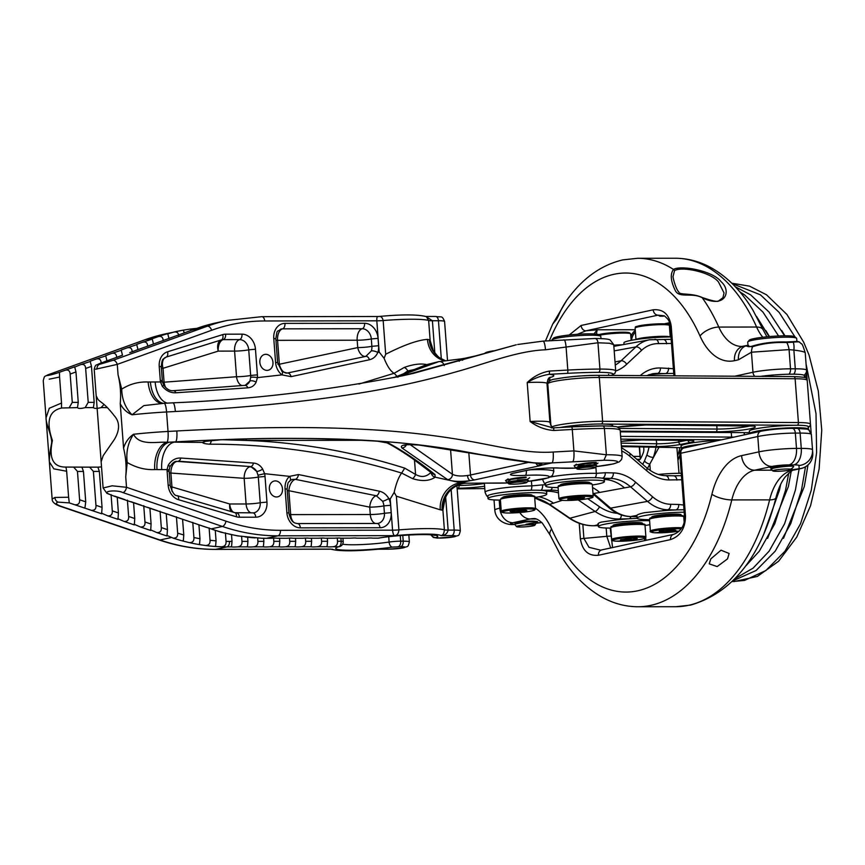 <?xml version="1.0" encoding="UTF-8"?>
<svg xmlns="http://www.w3.org/2000/svg" width="865" height="865" viewBox="0 0 865 865"><rect width="100%" height="100%" fill="white"/><g stroke="black" fill="none" stroke-linecap="round" stroke-linejoin="round"><path stroke-width="1.3" d="M658.979 447.292L649.831 464.029A49.078 28.707 89.9 0 1 647.42 468.387M679.014 473.296L676.906 447.627M639.527 446.924L640.241 456.45A5.893 3.449 -90.1 0 0 640.619 458.472M643.679 447L643.82 448.794A5.893 3.449 89.9 0 1 643.322 452.676A37.79 22.101 89.9 0 1 640.695 458.472A5.893 3.449 89.9 0 1 640.684 458.504A5.893 3.449 89.9 0 1 638.63 460.267L638.089 460.385M642.652 464.31A44.266 25.896 -90.1 0 0 644.479 460.948L646.89 454.925A4.909 2.022 18.9 0 0 653.345 457.401A49.078 28.707 89.9 0 0 655.984 447.237M637.332 459.737L639.354 459.293A4.909 2.876 -90.1 0 0 640.933 458.039M640.533 458.569A4.909 2.876 89.9 0 1 640.014 456.331L639.311 446.924M677.814 457.347A4.909 2.022 18.9 0 0 679.393 456.482L678.03 460.191M674.527 270.659L673.078 276.357C672.419 275.686 675.565 289.018 678.852 292.024C679.176 295.343 691.405 292.619 702.293 297.538L702.293 297.538C712.976 301.215 718.555 302.231 719.02 300.588L722.924 297.755L724.037 292.954L718.458 281.947C710.576 271.891 681.415 266.15 674.527 270.659A1.471 1.341 -119.7 0 0 673.478 269.437C681.112 264.82 713.355 271.005 721.096 281.698C732.017 291.148 725.075 309.065 702.218 297.733C691.74 292.067 678.701 298.858 675.068 290.056C670.645 280.833 670.115 273.956 673.478 269.437A174.233 101.919 89.9 0 0 637.537 258.289L622.735 259.9C600.937 265.101 582.307 278.519 566.845 300.155L552.692 324.083L545.458 340.961M791.767 466.213A10.304 1.049 175.7 0 0 791.983 465.965A10.304 1.049 175.7 0 0 784.815 465.511A10.304 1.049 175.7 0 0 773.342 466.754A10.304 1.049 175.7 0 0 771.429 467.511A10.304 1.049 175.7 0 0 774.262 468.019M727.541 558.866L717.182 566.575L709.213 563.861L710.814 558.887L721.032 550.194L729.109 553.481L727.541 558.866M535.013 521.336A10.304 1.049 175.7 0 0 526.72 521.292A10.304 1.049 175.7 0 0 517.075 522.438A10.304 1.049 175.7 0 0 515.151 523.206A10.304 1.049 175.7 0 0 515.659 523.487M767.579 538.365L788.383 486.53L791.226 471.306M769.472 336.561L765.774 330.517M783.506 538.344L804.309 486.519L808.007 464.97M784.966 335.804L781.69 330.495M732.19 581.572L744.549 580.415L765.914 570.5L785.02 551.178L800.514 523.758L811.294 490.12L816.603 452.546L816.009 413.6L806.072 364.057M797.227 341.502L796.838 340.669M794.946 336.853L779.138 312.395L760.432 294.824L732.19 283.612M735.25 578.48L753.101 568.143L769.093 551.2L784.587 523.779L795.378 490.141L799.119 468.938M778.565 335.966L762.93 312.06L744.505 294.846L739.835 291.84M763.73 534.213L779.452 490.163L780.684 484.346M733.931 581.604L757.394 576.425L778.576 561.277L796.762 537.079L810.559 505.733L819.112 469.089L821.75 430.143L818.312 391.067L809.045 355.05L803.628 342.108L786.901 314.438L766.541 294.814L749.555 286.153L731.779 283.201M733.001 580.783L756.096 570.511L775.202 551.189L790.697 523.779L801.487 490.131L805.488 466.819M784.587 335.804L768.985 311.984L750.615 294.835L735.293 286.758M745.295 566.478L759.275 551.21L774.77 523.79L785.561 490.152L788.729 473.166M769.061 336.604L756.475 316.331M799.682 342.454C799.779 341.74 797.638 341.653 793.281 342.205L786.804 342.54C774.121 342.097 762.692 343.492 752.507 346.735A1.471 1.038 68.7 0 1 753.058 345.903L753.058 345.903C762.703 342.962 773.764 341.643 786.242 341.967L792.308 341.718C796.665 341.307 799.087 341.459 799.574 342.172L801.379 343.87C801.866 343.102 803.142 346.087 805.229 352.823L806.537 370.188L805.229 352.823C804.926 351.882 801.141 350.974 793.875 350.098L789.075 349.611L751.447 352.206L738.418 359.829A14.727 11.851 -102.3 0 1 747.025 345.47L741.694 346.454A49.078 28.707 -90.1 0 1 718.804 327.078L756.615 327.035A174.233 101.919 -90.1 0 0 675.349 258.246C687.437 258.289 699.039 261.273 710.154 267.209C726.957 276.4 741.229 290.759 752.982 310.275L763.222 329.954A14.727 7.223 156 0 0 756.615 327.035A49.078 28.707 89.9 0 0 762.779 337.253M811.186 433.408L810.505 424.282M807.196 380.265L806.829 375.367L806.364 378.567M808.407 429.159L809.521 430.694M593.985 333.912L597.228 329.781L596.363 334.095M670.299 326.656A5.395 0.551 -4.3 0 1 670.224 326.581C669.056 320.645 669.618 320.407 664.298 315.833L657.995 315.152L585.919 330.819L577.442 334.279M662.979 316.093L661.725 316.049M610.225 528.082L612.582 547.621M582.848 524.417L583.897 538.419L589.011 547.329L600.591 550.151L673.727 534.332A5.395 4.347 -102.3 0 0 670.494 539.609L598.407 555.276A5.395 4.347 -102.3 0 1 601.64 549.989M610.733 548.021L606.808 536.322L606.181 528.007M663.423 316.168L659.876 316.168L657.995 315.152A5.395 4.347 -102.3 0 1 653.216 309.8C663.271 308.913 669.272 314.373 671.229 326.181L674.96 375.832M635.245 329.738L597.228 329.781L585.919 330.819A5.395 4.347 -102.3 0 1 581.129 325.467L653.216 309.8M804.526 377.464L806.785 374.264L806.537 370.209L806.829 375.367M789.269 470.171L799.173 468.711A14.727 14.651 -4.1 0 0 812.754 453.033L812.754 453.033A14.727 14.651 -4.1 0 0 812.754 453L812.527 449.876A14.727 14.651 175.9 0 1 798.936 465.511A12.272 1.243 175.7 0 0 793.821 464.883L789.053 464.883A12.272 1.243 175.7 0 0 771.98 466.451L754.626 470.214L771.98 470.192M786.242 341.967A1.471 0.757 92.3 0 1 786.804 342.54A14.727 8.715 -96.5 0 1 789.075 349.611L790.513 368.814L795.281 368.814L793.875 350.098A14.727 8.034 -74.1 0 0 793.281 342.205A1.471 1.125 83 0 0 792.308 341.718M734.72 376.21L752.961 372.253L751.447 352.206A14.727 11.915 -83.9 0 1 752.507 346.735L745.673 345.989L747.025 345.47A1.471 1.416 74.7 0 1 747.987 345.6M624.043 344.465L623.924 342.886A29.442 2.995 -4.3 0 1 626.941 341.307A29.442 2.995 -4.3 0 1 671.002 336.961M673.749 373.453A29.691 3.017 175.7 0 0 665.477 373.615A29.691 3.017 175.7 0 0 651.367 374.545A29.691 3.017 175.7 0 0 648.653 374.805M663.585 339.512A29.691 3.017 -4.3 0 1 664.093 339.491A29.691 3.017 -4.3 0 1 671.186 339.361M640.251 375.605A53.987 38.849 -100.4 0 1 660.384 367.96L673.392 368.717M671.489 343.427L658.557 343.621A44.169 31.789 79.6 0 0 641.495 350.411L626.66 364.306A53.987 38.849 -100.4 0 1 615.718 371.042M668.472 368.133A4.909 3.374 91.2 0 1 665.477 373.615L657.4 373.442L651.367 374.545A49.078 35.324 79.6 0 0 649.312 374.588M662.914 339.534A4.909 3.374 91.2 0 1 663.39 339.502L663.39 339.502A4.909 3.374 91.2 0 1 666.634 343.794M613.847 346.141A29.442 2.995 -4.3 0 1 615.588 346.011M675.922 530.342L673.1 529.737L664.763 530.191L659.249 531.261L662.082 531.867L675.922 530.342M670.299 529.888L670.407 531.402M661.995 530.732L662.082 531.867M683.999 509.777A29.691 3.017 175.7 0 0 675.727 509.95A29.691 3.017 175.7 0 0 661.617 510.88L644.685 512.664C640.132 513.605 637.505 514.524 636.813 515.421A29.691 3.017 175.7 0 0 636.672 515.745A29.691 3.017 175.7 0 0 636.954 516.113M604.246 479.578A29.691 3.017 175.7 0 0 604.332 479.491A29.691 3.017 175.7 0 0 604.462 479.167A29.691 3.017 175.7 0 0 602.278 478.215A29.691 3.017 175.7 0 0 595.131 477.685A29.691 3.017 175.7 0 0 553.276 480.929A29.691 3.017 175.7 0 0 545.253 483.621A29.691 3.017 175.7 0 0 545.523 483.989M595.855 466.873L596.342 473.339L605.262 472.733A4.909 3.374 91.2 0 1 602.278 478.215L610.366 478.388L604.332 479.491A49.078 35.324 -100.4 0 1 624.487 487.892L593.649 493.547L610.625 508.123L647.496 501.376L630.52 486.79L624.487 487.892M661.617 510.88L667.65 509.766L675.727 509.95A4.909 3.374 -88.8 0 0 678.722 504.457L683.642 505.041M681.739 479.751L668.807 479.945A53.987 38.849 -100.4 0 1 646.631 470.701L629.666 456.125A44.169 31.789 79.6 0 0 621.73 450.979M673.835 475.837A29.691 3.017 -4.3 0 1 674.343 475.815A29.691 3.017 -4.3 0 1 681.436 475.696M592.547 487.546A49.078 35.324 -100.4 0 1 599.683 492.434M673.165 475.858A4.909 3.374 91.2 0 1 673.64 475.826L673.64 475.826A4.909 3.374 91.2 0 1 676.884 480.118M684.183 512.242A29.442 2.995 175.7 0 0 640.122 516.589A29.442 2.995 175.7 0 0 637.105 518.157A29.442 2.995 175.7 0 0 649.518 519.66M681.188 515.356L681.155 514.848A14.727 1.492 175.7 0 0 669.737 514.243A14.727 1.492 175.7 0 0 653.291 516.264A14.727 1.492 175.7 0 0 651.788 517.054L651.821 517.562M683.783 517.086A29.442 2.995 175.7 0 0 684.529 516.978M584.599 497.753L571.462 498.067L567.678 499.116L580.815 498.813L584.599 497.753M580.707 497.44L580.815 498.813M572.241 498.002L572.349 499.494M592.352 484.973A29.442 2.995 175.7 0 0 604.408 481.621A29.442 2.995 175.7 0 0 560.412 482.313A29.442 2.995 175.7 0 0 545.674 486.043A29.442 2.995 175.7 0 0 558.098 487.546M589.746 482.994L589.725 482.724A14.727 1.492 175.7 0 0 567.732 483.07A14.727 1.492 175.7 0 0 560.358 484.941L560.379 485.2M658.362 474.431A29.442 2.995 -4.3 0 1 681.252 473.285M637.181 518.351A29.691 3.017 175.7 0 0 629.266 518.784A29.691 3.017 175.7 0 0 615.35 520.081L601.37 522.071C598.288 523.011 597.283 523.866 598.375 524.612M546.583 492.109A29.691 3.017 175.7 0 0 546.799 491.709A29.691 3.017 175.7 0 0 546.366 491.244A29.691 3.017 175.7 0 0 540.701 490.336A29.691 3.017 175.7 0 0 531.056 490.228A29.691 3.017 175.7 0 0 491.028 494.456A29.691 3.017 175.7 0 0 487.579 496.153A29.691 3.017 175.7 0 0 487.849 496.521M531.424 481.037L531.78 485.881L542.625 484.854A4.909 2.325 88.8 0 1 540.701 490.336L550.497 490.141L546.366 491.244A49.078 42.958 -105 0 1 558.498 492.909M562.282 500.338L549.589 504.382L569.938 518.221L595.152 511.485L578.177 499.927M539.014 496.78A49.078 42.958 -105 0 1 553.719 503.279M615.35 520.081L619.47 518.978L629.266 518.784A4.909 2.325 -91.2 0 0 630.899 516.578M534.678 497.505A29.442 2.995 175.7 0 0 546.193 494.791A29.442 2.995 175.7 0 0 546.734 494.153A29.442 2.995 175.7 0 0 520.081 493.169A29.442 2.995 175.7 0 0 488.552 497.937A29.442 2.995 175.7 0 0 488.011 498.575A29.442 2.995 175.7 0 0 500.424 500.078M531.899 495.504A14.727 1.492 175.7 0 0 532.051 495.256A14.727 1.492 175.7 0 0 518.73 494.769A14.727 1.492 175.7 0 0 502.954 497.148A14.727 1.492 175.7 0 0 502.684 497.472L502.706 497.732M513.129 512.037L526.839 510.48L523.812 509.896L515.432 510.382L510.101 511.453L513.129 512.037L513.042 510.869M521.39 510.036L521.498 511.55M632.445 538.16L620.41 539.922L633.721 539.565L637.31 538.517L632.445 538.16M633.613 538.246L633.721 539.565M625.157 538.765L625.276 540.268M649.604 520.73A29.442 2.995 175.7 0 0 606.96 523.79A29.442 2.995 175.7 0 0 598.375 526.569A29.442 2.995 175.7 0 0 610.798 528.082M645.052 525.498A29.442 2.995 175.7 0 0 648.523 524.936A29.442 2.995 175.7 0 0 649.896 524.687M642.468 523.768L642.425 523.26A14.727 1.492 175.7 0 0 633.31 522.568A14.727 1.492 175.7 0 0 617.351 524.082A14.727 1.492 175.7 0 0 613.058 525.466L613.101 525.974M760.357 376.383A29.442 2.995 -4.3 0 1 781.657 374.469A29.442 2.995 -4.3 0 1 804.385 375.68L804.526 377.54M808.115 429.71A29.442 2.995 175.7 0 0 808.418 429.235A29.442 2.995 175.7 0 0 785.679 428.024A29.442 2.995 175.7 0 0 749.685 433.646A29.442 2.995 175.7 0 0 749.696 433.7M120.073 356.11L99.54 363.57C97.075 364.598 97.075 364.868 99.529 364.36L112.98 360.327A4.909 2.898 70.1 0 1 117.272 364.381L95.583 369.225M269.361 488.952A8.099 6.52 77.7 0 0 277.643 496.856A8.099 6.52 77.7 0 0 282.498 488.93A8.099 6.52 77.7 0 0 274.205 481.026A8.099 6.52 77.7 0 0 269.361 488.952M259.846 362.359A8.099 6.52 77.7 0 0 268.128 370.263A8.099 6.52 77.7 0 0 272.972 362.338A8.099 6.52 77.7 0 0 264.69 354.434A8.099 6.52 77.7 0 0 259.846 362.359M246.201 439.02A10.304 6.033 -90.1 0 0 246.255 440.436C299.398 442.339 352.228 451.573 404.733 468.138L415.578 474.453C420.941 477.437 425.721 477.058 429.937 473.317L431.148 472.604M578.371 465.543A10.304 1.049 175.7 0 0 584.459 465.413M587.27 465.197A10.304 1.049 175.7 0 0 590.622 464.84M261.425 538.225L237.529 535.878L221.029 532.224L114.969 496.488L106.903 493.342L103.119 487.99L112.126 485.806L126.517 487.298A4.909 2.627 108.8 0 1 122.927 492.596C116.353 489.439 100.967 491.255 109.368 494.185M372.62 538.149L378.243 538.138A4.909 2.876 89.9 0 1 377.886 538.181L372.62 538.149A6.131 0.627 175.7 0 0 366.641 538.16L356.694 538.171A6.131 0.627 175.7 0 0 350.725 538.171L340.778 538.192A6.131 0.627 175.7 0 0 334.798 538.192L324.851 538.214A6.131 0.627 175.7 0 0 318.882 538.214L308.924 538.225A6.131 0.627 175.7 0 0 302.955 538.235L293.008 538.246A6.131 0.627 175.7 0 0 287.029 538.257L277.081 538.268A6.131 0.627 175.7 0 0 271.113 538.279L266.182 538.322A4.909 2.876 89.9 0 1 265.815 538.279M213.168 323.532L216.261 322.829A245.401 197.458 77.7 0 0 213.168 323.532L207.308 325.045A245.401 197.458 77.7 0 0 197.588 328.105L207.308 325.045M191.176 330.387L182.083 333.695L191.176 330.387M175.681 335.998L166.577 339.296L175.681 335.998M160.176 341.599L151.072 344.908L160.176 341.599M144.671 347.2L135.567 350.509L144.671 347.2M164.026 403.328A9.818 1.946 86.9 0 1 164.155 403.306L143.893 405.588L132.031 414.8C126.744 412.529 122.808 408.788 120.224 403.587C121.132 394.17 120.408 384.579 118.062 374.805L121.727 389.142C129.826 383.995 138.616 381.616 148.12 382.006L160.468 381.952A15.202 12.24 -102.3 0 1 160.285 380.351L159.236 366.468A15.202 12.24 -102.3 0 1 167.507 351.806L222.716 334.614A15.202 12.24 -102.3 0 1 225.646 334.171L241.995 334.15A15.202 12.24 -102.3 0 1 255.467 349.222L257.392 374.859A15.202 12.24 -102.3 0 1 257.392 377.627L281.936 374.88A15.202 12.24 -102.3 0 1 275.578 362.403L273.772 338.485A15.202 12.24 -102.3 0 1 284.974 323.38L364.587 323.283A15.202 12.24 -102.3 0 1 378.059 338.345L378.611 345.719A15.202 12.24 -102.3 0 1 377.81 352.488L379.162 352.033L376.816 320.818C376.729 317.477 377.216 316.06 378.275 316.568L378.805 316.493C401.803 314.363 417.654 314.406 426.358 316.622L428.64 320.472A44.169 4.487 175.7 0 0 383.163 320.537L385.693 354.228C404.031 344.94 417.946 339.999 427.451 339.404A44.169 4.487 -4.3 0 1 429.3 339.74L430.121 340.129L428.64 320.472A9.818 0.995 175.7 0 0 432.403 320.753L434.814 352.758M444.221 365.56A4.909 4.585 -100.5 0 0 438.836 361.635L426.726 364.598L393.78 377.637M396.257 377.129L438.739 361.657L461.261 358.899M437.766 361.851L438.739 361.657A4.909 4.585 -100.5 0 1 438.836 361.635L460.959 358.91A4.909 2.519 -97.8 0 0 459.207 361.256M517.713 344.486L543.09 341.102L595.152 338.485C607.998 338.593 609.436 339.631 610.139 339.945L613.728 344.659L609.479 343.254L597.953 342.778L545.501 349.784C516.848 350.909 485.654 363.765 456.039 371.853C425.894 380.438 395.067 387.293 363.56 392.44C335.22 397.165 303.918 401.198 269.664 404.506C240.535 407.329 209.114 409.664 175.379 411.502L166.567 411.978A9.818 1.946 86.9 0 0 164.155 403.306L172.968 402.82C250.699 399.619 327.565 390.537 403.587 375.572L516.275 344.789L413.567 373.323L401.944 375.918L413.567 373.334A4.909 1.038 -103 0 0 413.557 373.334L516.07 344.832M445.691 497.462L448.146 530.104C447.313 533.651 444.924 535.478 440.999 535.597C442.956 535.294 444.091 533.37 444.383 529.834L442.912 510.177L442.112 510.145A44.169 4.487 175.7 0 0 440.263 509.809L396.375 496.186L398.906 529.888C398.624 533.424 397.23 535.349 394.743 535.662C393.716 535.543 392.991 533.716 392.559 530.18L390.212 498.964L388.785 498.51A15.202 12.24 -102.3 0 1 390.612 505.279L391.164 512.653A15.202 12.24 -102.3 0 1 379.962 527.747L300.35 527.855A15.202 12.24 -102.3 0 1 286.888 512.783L285.082 488.866A15.202 12.24 -102.3 0 1 289.559 476.366L264.614 473.685A15.202 12.24 -102.3 0 1 265.025 476.464L266.961 502.1A15.202 12.24 -102.3 0 1 255.759 517.194L239.41 517.216A15.202 12.24 -102.3 0 1 236.404 516.783L178.623 499.732A15.202 12.24 -102.3 0 1 168.156 485.103L167.118 471.209A15.202 12.24 -102.3 0 1 167.064 469.608L154.705 469.598C145.266 470.009 136.108 467.651 127.242 462.526L125.728 476.875C126.636 467.37 125.912 457.78 123.565 448.092C125.339 442.275 128.647 437.668 133.502 434.273C139.654 446.145 156.5 441.539 166.956 442.275L169.41 442.177A24.544 14.359 -90.1 0 0 157.008 469.619M431.159 472.658A4.909 4.509 -117.1 0 0 435.192 477.188C429.494 481.059 421.969 481.546 412.616 478.648L401.652 473.068C337.923 453.66 273.881 444.037 209.503 444.188C205.167 443.864 202.81 443.269 202.442 442.404C204.399 441.172 210.4 440.296 220.467 439.777C272.864 437.506 325.272 437.96 377.713 441.139C383.087 441.539 386.85 442.275 389.023 443.334C404.204 451.671 419.514 462.072 434.944 474.517L435.192 477.188L460.591 482.757L470.419 480.626C460.494 481.913 452.892 481.589 447.605 479.632L401.911 447.929C399.587 444.999 405.274 443.994 418.952 444.934L529.477 462.516C538.787 463.283 542.993 464.127 542.074 465.046L552.043 462.883C543.004 463.175 539.663 463.305 528.396 462.364L504.836 459.034L458.082 450.416C428.099 445.389 396.83 441.993 364.252 440.253C336.69 438.685 305.248 438.112 269.902 438.523C241.313 438.879 209.914 439.982 175.703 441.831L169.41 442.177L175.703 441.831C176.784 440.545 177.163 436.922 176.838 430.975C210.573 429.137 242.092 428.034 271.405 427.678C305.875 427.245 337.523 427.84 366.349 429.462C398.354 431.138 429.959 434.598 461.153 439.842C491.731 444.653 524.601 454.017 553.189 452.027C553.524 458.007 553.135 461.618 552.043 462.883L603.954 460.245A31.897 3.244 175.7 0 1 617.318 462.375A31.897 3.244 175.7 0 1 596.104 466.581M594.168 464.256A10.304 1.049 175.7 0 0 596.093 463.499A10.304 1.049 175.7 0 0 592.849 462.98M553.189 452.027L573.895 450.892L606.376 454.763L604.397 428.467A2.941 1.687 -90.2 0 0 602.71 425.894C621.146 426.402 615.988 426.996 619.016 428.045L620.173 430.348A36.806 3.741 175.7 0 0 604.397 428.467A85.008 8.639 175.7 0 0 572.284 429.473L553.881 430.478C545.21 429.862 537.295 426.867 530.137 421.504L553.103 427.894A2.941 0.584 -93.1 0 1 553.168 427.872L551.2 427.861M611.036 375.421A33.865 3.438 175.7 0 0 598.483 372.361A82.056 8.336 175.7 0 0 567.472 373.334L549.08 374.329C541.512 375.561 534.224 378.308 527.207 382.557C533.5 376.459 540.906 372.631 549.416 371.074L567.818 370.069A85.008 8.639 -4.3 0 1 599.932 369.074A36.806 3.741 -4.3 0 1 615.707 370.955L613.728 344.659M120.224 403.587L123.565 448.092M112.98 360.327L207.308 326.213L191.771 330.192M182.083 333.695L176.265 335.793M166.577 339.296L160.76 341.405M151.072 344.908L145.266 347.006M135.567 350.509L129.761 352.606M196.517 328.559L197.588 328.105M99.54 363.57L98.87 363.819C96.685 365.7 95.399 363.343 94.22 369.604L103.119 488.011M418.282 368.674L407.793 370.934L400.592 375.702M410.129 444.61L452.427 474.301C455.898 476.02 460.915 476.431 467.5 475.512A10.304 1.049 175.7 0 0 470.495 475.004L528.104 462.494M275.827 338.734L277.622 362.651L282.098 371.636L287.234 373.075A10.304 10.304 0 0 0 287.234 373.075L365.852 356.369L371.334 350.909A10.304 8.293 77.7 0 0 371.874 346.324L371.323 338.95A10.304 8.293 77.7 0 0 362.197 328.743L282.585 328.851A10.304 8.293 77.7 0 0 280.811 329.089C276.465 333.068 277.6 327.857 275.827 338.734L273.772 338.485M245.184 385.368L249.909 381.022L250.655 377.335A10.304 8.293 77.7 0 0 250.655 375.464L248.731 349.828A10.304 8.293 77.7 0 0 239.605 339.61L223.256 339.631A10.304 8.293 77.7 0 0 221.483 339.869A10.304 8.293 77.7 0 0 221.353 339.913M553.881 430.478A2.941 0.584 -93.1 0 0 553.168 427.872L571.56 426.867A2.941 0.584 -93.1 0 0 571.505 426.888L553.222 427.883M549.448 377.702A31.897 3.244 175.7 0 1 550.594 377.345A31.897 3.244 -4.3 0 0 549.08 374.329A2.941 0.584 -93.1 0 0 549.416 371.074M253.067 512.913A10.304 8.293 77.7 0 0 253.704 512.848A10.304 8.293 77.7 0 0 260.224 502.706L258.3 477.069A10.304 8.293 77.7 0 0 258.008 475.188L256.71 471.425L250.915 466.603L176.244 461.348M382.644 501.3L376.329 495.775L295.397 479.351L292.273 479.426L289.97 480.659A4.909 2.66 48.5 0 0 289.559 476.366L298.457 474.539L379.324 491.179C383.238 492.066 386.385 494.51 388.785 498.51A4.909 0.843 -25.9 0 1 382.644 501.3A10.304 8.293 77.7 0 1 383.876 505.884L390.612 505.279M442.112 510.145A24.544 23.193 102.9 0 1 463.467 483.276L467.154 483.221A4.909 2.876 89.9 0 1 467.1 483.221M542.896 341.167C544.074 341.102 544.939 343.978 545.501 349.784M442.912 510.177L444.848 499.873C448.319 486.249 464.656 482.227 465.575 483.254L465.575 483.254A24.544 23.874 87 0 1 466.051 483.232M443.021 508.804A24.544 23.874 87 0 1 465.575 483.254L466.343 483.221M440.263 509.809A24.544 22.187 98.2 0 1 460.591 482.757A68.713 6.985 -4.3 0 1 463.467 483.276A15.213 1.546 -4.3 0 1 467.522 483.178L498.964 483.146A31.897 3.244 175.7 0 0 507.863 482.93M390.212 498.964L394.18 492.358L396.375 496.186M394.18 492.358C396.127 483.6 398.592 477.199 401.555 473.144M121.727 389.142C121.911 399.338 125.349 407.891 132.031 414.8A67.102 6.823 175.7 0 1 166.567 411.978L168.026 431.451A67.102 6.823 -4.3 0 0 133.502 434.273C127.966 442.815 125.879 452.233 127.242 462.526M167.118 471.209L169.162 471.457L169.118 470.29A4.909 0.8 0.7 0 0 167.064 469.608L168.253 465.132C171.519 460.191 175.714 457.823 180.839 458.039L253.456 463.045C257.305 463.37 260.365 465.359 262.646 469.025L264.614 473.685L258.008 475.188M445.345 360.673L439.917 357.98A24.544 23.409 125.3 0 1 430.456 341.61L430.121 340.129M439.917 357.98C439.052 358.305 432.359 349.99 432.922 349.2L430.456 341.61M445.334 360.673A24.544 23.193 102.9 0 1 429.3 339.74M444.783 360.748A24.544 22.187 98.2 0 1 427.451 339.404M358.932 384.071L394.148 373.28L404.247 367.441C413.156 364.252 420.639 363.3 426.726 364.598A4.909 4.574 -100.1 0 0 424.704 365.83M394.051 373.248C390.623 371.29 387.315 366.317 384.103 358.326L379.162 352.033M385.693 354.228L384.103 358.326M162.328 386.32L160.468 381.952L162.469 381.789L163.777 385.228L162.328 386.32C166.307 390.915 170.838 393.078 175.93 392.786A4.909 2.995 -94.2 0 0 173.238 390.699L173.238 390.699C169.951 391.056 166.794 389.228 163.777 385.228M250.655 377.335A4.909 1.016 -175.6 0 1 257.392 377.627L256.127 382.189C254.375 385.649 251.607 387.52 247.801 387.823L175.93 392.786M371.334 350.909A4.909 1.73 -161.5 0 1 377.81 352.488C376.016 356.434 373.226 358.856 369.442 359.754L291.105 376.643L281.936 374.88A4.909 2.098 127.9 0 0 282.098 371.636M150.424 381.973A24.544 14.359 -90.1 0 0 163.485 403.339M377.713 441.139A4.909 0.897 94 0 1 377.551 441.204L386.99 442.869C397.608 448.211 411.848 457.953 414.854 460.321L432.705 473.793M389.023 443.334A4.909 4.455 117.7 0 1 386.99 442.869M204.919 441.572A4.909 4.855 -146.1 0 1 202.442 442.404L174.157 442.166A24.544 14.359 89.9 0 0 161.744 469.608M434.944 474.517A4.909 4.357 126 0 1 432.662 473.771M362.813 440.285L246.255 440.436L222.932 439.723M404.733 468.138L401.652 473.068M412.616 478.648A4.909 2.292 -58.1 0 0 415.578 474.453L414.497 460.061M538.452 463.672A4.909 4.758 62 0 0 542.074 465.046A15.213 1.546 -4.3 0 1 539.609 465.792L474.842 479.87A15.213 1.546 -4.3 0 1 470.419 480.626A4.909 2.519 -97.8 0 1 467.5 475.512M447.605 479.632A4.909 4.455 -61.7 0 0 452.427 474.301L450.557 449.443M401.911 447.929A4.909 4.433 -59.4 0 0 406.366 444.87M393.748 377.637L405.436 374.048L426.196 365.214A4.909 4.563 68 0 1 426.704 365.041M407.956 373.096L407.793 370.934A4.909 2.768 -124.6 0 0 404.247 367.441M397.9 377.281L394.148 373.28M168.253 465.132A4.909 1.092 23.9 0 1 169.875 466.851L169.875 466.851C172.167 463.326 174.308 461.488 176.298 461.326M180.839 458.039A4.909 2.941 94.4 0 1 178.287 461.186L250.915 466.603A4.909 2.833 94.1 0 0 253.456 463.045M262.646 469.025A4.909 1.719 153.6 0 1 256.71 471.425A10.304 8.293 77.7 0 0 249.866 466.83A10.304 5.958 -85.9 0 0 244.157 478.334L170.902 473.047L171.951 486.941L229.733 503.992L246.082 503.971L244.157 478.334A10.304 1.049 -4.3 0 0 258.3 477.069L265.025 476.464M256.127 382.189A4.909 2.541 -159.9 0 0 249.909 381.022A10.304 8.293 77.7 0 1 245.238 385.358M104.568 361.721L114.256 358.218M425.872 316.471L432.403 320.753L438.447 320.742L441.312 358.878M378.275 316.568C380.73 315.909 382.362 317.239 383.163 320.537A9.818 0.995 -4.3 0 1 376.816 320.818L264.679 320.969A240.492 193.511 77.7 0 0 211.611 330.279L117.272 364.381L118.062 374.805M560.423 427.472A29.691 3.017 -4.3 0 1 601.435 424.001A2.454 1.525 -89.6 0 0 602.613 421.298L798.417 422.553A2.454 1.525 90.4 0 1 797.238 425.256L794.102 425.277A29.691 3.017 175.7 0 0 755.642 428.856A29.691 3.017 175.7 0 0 749.263 431.235A29.691 3.017 175.7 0 0 749.533 431.603M601.435 424.001L604.257 424.066A29.691 3.017 175.7 0 1 612.679 425.526A29.691 3.017 175.7 0 1 612.463 425.937M797.238 425.256A29.691 3.017 -4.3 0 1 808.483 426.769A29.691 3.017 -4.3 0 1 808.267 427.169M556.184 378.924A29.691 3.017 -4.3 0 1 597.769 375.334L600.602 375.378M790.437 376.589L793.573 376.589A2.454 1.525 -89.6 0 1 793.616 376.589C811.294 377.41 804.331 378.016 807.207 380.362A31.897 3.244 175.7 0 0 795.119 378.74L798.417 422.553A31.897 3.244 -4.3 0 1 810.494 424.185L809.726 426.348L808.278 427.375M681.198 446.448A29.691 3.017 -4.3 0 1 680.917 446.081A29.691 3.017 -4.3 0 1 687.307 443.713A29.691 3.017 -4.3 0 1 719.237 440.317M52.16 499.105L54.852 497.451L68.616 497.256L66.659 471.263L53.835 468.852L49.359 461.878L46.04 417.838L49.273 408.269L61.523 403.036L59.577 377.043L49.219 379.173M99.367 471.414L93.398 471.425L89.657 467.154L97.886 467.143L99.367 471.414L102.07 507.398L101.648 513.778L69.276 502.9L58.085 502.122C55.176 503.052 55.998 504.392 60.561 506.144A4.909 2.627 108.8 0 1 59.728 506.111L59.728 506.111C54.571 504.154 52.041 501.808 52.149 499.073L49.359 461.878C49.251 457.845 49.997 451.649 51.586 443.302C52.484 436.966 45.748 423.926 46.04 417.849L43.25 380.676C44.829 374.826 43.801 377.183 50.397 373.94A4.909 2.898 70.1 0 1 50.613 373.875C41.196 377.043 51.23 375.237 59.458 372.285L59.577 377.043M311.638 541.295L311.14 546.777L301.193 546.788C304.404 546.464 305.896 544.636 305.669 541.295L311.638 541.295L311.411 538.268M310.849 546.442L311.14 546.777A6.131 0.627 -4.3 0 0 317.12 546.767C320.331 546.442 321.823 544.615 321.585 541.274L327.554 541.274L327.067 546.756L317.12 546.767M295.711 541.317L295.225 546.799L285.266 546.81C288.488 546.485 289.98 544.658 289.743 541.317L295.711 541.317L295.484 538.289M294.922 546.464L295.225 546.799A6.131 0.627 -4.3 0 0 301.193 546.788M279.795 541.328L279.298 546.821L269.35 546.831C272.562 546.507 274.054 544.68 273.816 541.339L279.795 541.328L279.568 538.311M279.006 546.485L279.298 546.821A6.131 0.627 -4.3 0 0 285.266 546.81M263.868 541.349L263.382 546.842L253.423 546.853C256.646 546.529 258.138 544.701 257.9 541.36L263.868 541.349L263.641 538.311M263.079 546.496L263.382 546.842A6.131 0.627 -4.3 0 0 269.35 546.831M247.941 541.371L247.455 546.864L237.507 546.875C240.719 546.55 242.211 544.723 241.973 541.382L247.941 541.371L247.639 537.306M247.152 546.518L247.455 546.864A6.131 0.627 -4.3 0 0 253.423 546.853M232.025 541.393L231.528 546.875L226.965 546.885A4.909 2.876 -90.1 0 0 229.452 541.393L232.025 541.393L231.528 534.743M231.236 546.539L231.528 546.875A6.131 0.627 -4.3 0 0 237.507 546.875M166.372 339.404A240.492 193.511 77.7 0 0 163.171 340.464L163.182 340.615M163.171 340.464C162.955 337.112 161.225 335.858 158.003 336.701L152.186 338.788L153.483 344.021M153.483 343.935L147.677 346.216M147.666 346.043C147.45 342.67 145.72 341.426 142.498 342.291L136.692 344.4L137.989 349.622M137.978 349.546L132.183 351.828M132.161 351.644C131.945 348.281 130.226 347.027 127.004 347.903L121.187 350.001L122.484 355.223M122.473 355.147L116.678 357.429M116.667 357.256C116.44 353.882 114.721 352.639 111.499 353.504L105.681 355.612L106.979 360.835M106.968 360.759L101.173 363.041M101.162 362.857C100.935 359.483 99.216 358.24 95.993 359.116L90.176 361.213L91.474 366.36L94.177 402.344L93.409 407.599L85.17 407.61L88.208 402.355L94.177 402.344M91.474 366.36L85.657 368.458L88.208 402.355M321.348 538.084L321.585 541.274M327.327 538.246L327.554 541.274M305.421 538.106L305.669 541.295M289.505 538.116L289.743 541.317M273.578 538.138L273.816 541.339M257.64 537.889L257.9 541.36M241.584 536.192L241.973 541.382M225.408 532.894L226.046 541.36A240.492 193.511 77.7 0 0 229.452 541.393M215.288 530.559L216.055 540.852L215.58 546.507L221.57 546.799C224.792 546.518 226.284 544.712 226.046 541.36M209.114 527.942L210.044 540.247A240.492 193.511 77.7 0 0 216.055 540.852M198.95 525.077L199.977 538.733L199.512 544.626L205.556 545.512C208.789 545.383 210.292 543.631 210.044 540.247M192.776 522.384L193.911 537.522A240.492 193.511 77.7 0 0 199.977 538.733M182.602 519.519L183.769 534.959L183.326 541.133L189.413 542.636C192.679 542.669 194.171 540.96 193.911 537.522M176.428 516.816L177.66 533.11A240.492 193.511 77.7 0 0 183.769 534.959M166.264 513.951L167.442 529.661L167.021 536.03L156.803 532.559C160.101 532.764 161.604 531.099 161.312 527.574L167.442 529.661M160.09 511.258L161.312 527.574M149.926 508.382L151.105 524.093L150.683 530.472L140.465 526.99C143.763 527.196 145.266 525.531 144.974 522.006L151.105 524.093M143.752 505.69L144.974 522.006M133.578 502.825L134.756 518.524L134.334 524.904L124.127 521.433C127.415 521.638 128.917 519.973 128.636 516.437L134.756 518.524M127.404 500.132L128.636 516.437M117.24 497.256L118.418 512.967L117.997 519.346L107.779 515.864C111.077 516.07 112.58 514.405 112.288 510.88L118.418 512.967M111.066 494.564L112.288 510.88M93.398 471.425L95.95 505.311L102.07 507.398M101.529 466.884L97.875 467.176M107.357 407.577L101.097 407.588L103.984 404.506M93.388 407.491L93.409 407.599C94.317 408.691 96.88 408.68 101.097 407.588M193.036 329.792L189.673 329.165L183.326 330.127L184.277 332.884M178.763 336.009C178.525 332.744 176.806 331.446 173.584 332.138L167.475 333.955M158.003 336.701A245.401 197.458 -102.3 0 1 167.724 333.652L168.999 338.593M127.004 347.903L136.443 344.778M111.499 353.504L120.938 350.39M95.993 359.116L105.444 355.991M85.657 368.458C85.44 365.095 83.71 363.841 80.488 364.716L89.938 361.592M80.488 364.716L74.433 367.203M75.969 371.961L70.151 374.069C69.935 370.696 68.216 369.452 64.983 370.317L74.682 366.814L75.969 371.961L78.25 402.366L77.482 407.62L61.848 407.999C48.948 410.583 45.802 421.417 52.419 440.49C48.57 458.504 53.198 467.37 66.291 467.078L89.657 467.154M215.277 546.085L215.58 546.507A245.401 197.458 -102.3 0 1 205.556 545.512M199.199 544.107L199.512 544.626A245.401 197.458 -102.3 0 1 189.413 542.636M166.696 535.327L173.151 538.116C176.438 538.3 177.941 536.624 177.66 533.11M150.348 529.758L156.803 532.559M134.01 524.201L140.465 526.99M117.672 518.632L124.127 521.433M101.324 513.075L107.779 515.864M91.441 510.307C94.739 510.501 96.242 508.847 95.95 505.311M337.274 538.062L337.512 541.263L341.145 541.252L340.918 538.225M326.775 546.421L327.067 546.756A6.131 0.627 -4.3 0 0 333.036 546.745C336.247 546.431 337.739 544.593 337.512 541.263M70.151 374.069L72.282 402.376L78.25 402.366M81.948 467.197L83.451 471.436L85.732 501.841L84.986 507.506M83.451 471.436L77.472 471.447L79.602 499.754L85.732 501.841M64.983 370.317L59.458 372.285M85.17 407.61C80.953 408.702 78.391 408.702 77.482 407.62L77.461 407.512M77.472 471.447L73.73 467.176M69.254 407.631L72.282 402.376M66.659 471.263L66.064 467.63M61.523 403.036L61.512 407.123M142.498 342.291L151.948 339.177M183.012 540.506L183.326 541.133A245.401 197.458 -102.3 0 1 173.151 538.116M75.093 504.738C78.391 504.944 79.894 503.279 79.602 499.754M68.616 497.256L69.276 502.9M221.57 546.799A245.401 197.458 -102.3 0 0 226.965 546.885L215.58 549.361A4.909 2.876 89.9 0 1 215.212 549.394L330.549 549.091C338.788 551.297 354.639 551.34 378.102 549.232L388.99 549.178A4.909 2.876 -90.1 0 0 389.347 549.134A9.818 0.995 175.7 0 0 403.004 547.891A9.818 0.995 175.7 0 0 400.733 546.658L392.418 547.102A35.584 3.622 -4.3 0 1 349.114 550.259A35.584 3.622 -4.3 0 1 338.669 546.745L333.036 546.745M747.836 341.848L749.295 340.172A22.944 2.336 -4.3 0 1 769.547 336.561A22.944 2.336 -4.3 0 1 793.821 336.344A22.944 2.336 -4.3 0 1 794.816 336.745L796.524 338.193A24.544 2.498 175.7 0 0 795.454 337.772A24.544 2.498 175.7 0 0 769.493 337.988A24.544 2.498 175.7 0 0 747.836 341.848A24.544 2.498 175.7 0 0 747.728 342.118L748.052 346.454M796.892 341.48L796.665 338.431A24.544 2.498 175.7 0 0 796.524 338.193M773.245 471.09A9.201 0.941 175.7 0 0 782.976 471.003A9.201 0.941 175.7 0 0 791.097 469.554A9.201 0.941 175.7 0 0 790.686 469.208A9.201 0.941 175.7 0 0 780.025 469.381A9.201 0.941 175.7 0 0 772.845 470.928A9.201 0.941 175.7 0 0 773.245 471.09M791.097 469.554L793.702 466.559L793.021 466.278C789.053 465.554 766.314 468.387 771.775 469.814M772.121 468.625L771.223 469.554L772.845 470.928M772.477 468.246L787.074 465.446M790.491 465.543L781.484 466.073M791.259 468.679L792.059 468.452M772.294 468.56L773.094 467.424L779.635 465.867M551.978 339.869L553.449 338.183A22.944 2.336 -4.3 0 1 571.116 334.809A22.944 2.336 -4.3 0 1 595.79 334.041A22.944 2.336 -4.3 0 1 598.969 334.755L600.667 336.204A24.544 2.498 175.7 0 0 597.272 335.436A24.544 2.498 175.7 0 0 570.878 336.258A24.544 2.498 175.7 0 0 551.978 339.869A24.544 2.498 175.7 0 0 551.87 340.129L551.902 340.561M593.952 467.089A9.201 0.941 175.7 0 0 583.151 467.5A9.201 0.941 175.7 0 0 576.987 468.949A9.201 0.941 175.7 0 0 578.252 469.23A9.201 0.941 175.7 0 0 588.157 468.927A9.201 0.941 175.7 0 0 595.239 467.576A9.201 0.941 175.7 0 0 593.952 467.089M595.239 467.576L596.796 465.792L595.066 465.5C587.735 465.63 581.626 466.484 576.76 468.062L577.56 468.754M597.975 463.078L595.574 464.689L580.977 466.235L576.62 467.651L576.987 468.949M576.371 468.3L575.809 467.943L581.745 464.256L596.277 462.84M576.447 464.181L574.814 465.413A12.272 1.243 -4.3 0 1 581.745 464.256M574.111 465.759L575.809 467.943M574.814 465.413C581.529 463.554 588.676 462.537 596.245 462.353M600.97 338.583L600.807 336.453A24.544 2.498 175.7 0 0 600.667 336.204M576.76 468.062L588.308 465.565L594.244 465.089L596.742 465.673M595.574 464.689L585.724 465.402M484.735 353.45L485.103 353.028A22.944 2.336 -4.3 0 1 493.396 350.822M524.298 481.87A9.201 0.941 175.7 0 0 513.821 482.465A9.201 0.941 175.7 0 0 508.642 483.795A9.201 0.941 175.7 0 0 511.237 484.162A9.201 0.941 175.7 0 0 520.838 483.665A9.201 0.941 175.7 0 0 526.904 482.421A9.201 0.941 175.7 0 0 524.298 481.87M526.904 482.421L528.483 480.421L525.217 480.27C516.47 480.691 510.75 481.664 508.047 483.167L508.642 483.795M508.436 483.211L507.106 482.486L510.847 479.426L526.19 477.588M507.106 482.486L505.56 480.605A12.272 1.243 -4.3 0 1 510.847 479.426M526.147 477.102C516.913 477.61 510.058 478.778 505.56 480.605L508.112 478.886M508.404 482.778L517.724 480.562L524.525 479.859L528.483 480.41M508.036 483.232L510.847 481.351L527.218 479.405L517.357 480.118M525.801 526.774A9.201 0.941 175.7 0 0 534.83 525.25A9.201 0.941 175.7 0 0 525.574 524.914A9.201 0.941 175.7 0 0 516.567 526.623A9.201 0.941 175.7 0 0 525.801 526.774M534.83 525.25L535.554 524.244L525.952 524.309L537.641 522.006A12.272 1.243 -4.3 0 0 537.695 521.876A12.272 1.243 -4.3 0 0 535.576 521.336L525.336 521.984L514.589 524.201L516.567 526.623M535.576 521.336L537.695 521.876M532.721 524.125L535.554 524.244M516.07 522.698L515.778 523.649L519.378 522.038M525.952 524.309L535.305 524.136M701.893 444.091A29.442 2.995 175.7 0 0 691.492 445.453A29.442 2.995 175.7 0 0 681.35 448.503A29.442 2.995 175.7 0 0 681.847 448.989M677.706 455.931A49.078 28.707 -90.1 0 0 679.771 447.681M644.479 460.948A4.909 2.552 -154 0 0 649.831 464.029L650.318 470.506M646.89 454.925A44.169 25.842 -90.1 0 0 648.999 447.108M639.397 459.283L636.802 459.283M633.375 456.342L640.241 456.45M638.63 460.267L639.354 459.293M675.792 606.711A174.233 101.919 -90.1 0 0 688.572 605.316A174.233 101.919 -90.1 0 0 769.612 499.873L731.801 499.916A174.233 101.919 89.9 0 1 637.981 606.754L675.792 606.711L690.594 605.1C732.46 592.795 760.919 556.984 775.97 497.678A14.727 4.628 13.7 0 1 769.612 499.873A49.078 28.707 89.9 0 1 792.448 470.171A14.727 11.851 -102.3 0 0 794.47 469.954L801.195 468.484A14.727 11.851 -102.3 0 1 799.173 468.711L798.936 465.511M738.418 359.829L734.45 360.683A63.805 37.325 89.9 0 1 700.012 336.009A159.506 93.301 -90.1 0 0 613.912 274.302A159.506 93.301 -90.1 0 0 549.437 340.724M796.579 428.402A5.395 3.157 89.9 0 1 796.979 428.359C812.581 429.916 806.656 427.515 811.37 434.457L812.527 449.8A14.727 14.651 175.9 0 1 812.527 449.832L811.37 434.457A26.999 2.746 175.7 0 0 800.114 433.084L795.346 433.084L796.503 448.427L801.271 448.416L800.114 433.084A5.395 3.157 89.9 0 0 796.979 428.359L792.21 428.37A5.395 3.157 89.9 0 1 795.346 433.084A26.999 2.746 175.7 0 0 757.794 436.522L680.787 453.249L685.502 516.059C685.361 528.331 680.355 536.181 670.494 539.609M702.218 297.733A174.233 101.919 89.9 0 1 718.804 327.078A14.727 7.223 -24 0 0 700.012 336.009M569.213 335.004L581.129 325.467M669.791 323.813L667.942 324.213M635.418 332.117A13.743 8.034 -90.1 0 0 631.418 340.302M645.625 537.825A13.743 8.034 -90.1 0 0 646.177 540.311M535.489 508.274A63.805 37.325 89.9 0 1 551.621 529.077A159.506 93.301 -90.1 0 0 711.906 494.239A63.805 37.325 89.9 0 1 741.586 455.628L758.94 451.854L757.794 436.522A5.395 4.347 77.7 0 1 761.027 431.235L684.02 447.973A5.395 4.347 77.7 0 0 680.787 453.249A5.395 0.551 175.7 0 0 679.782 453.649L684.496 516.459C685.221 523.509 681.869 531.197 673.727 534.332M598.407 555.276C588.362 556.173 582.361 550.713 580.404 538.895L579.226 523.282M499.213 500.078L499.819 508.166L501.008 507.906M754.821 376.34A5.395 4.347 77.7 0 1 752.961 372.253A26.999 2.746 -4.3 0 1 790.513 368.814A5.395 3.157 89.9 0 1 788.934 374.21M793.724 374.177A5.395 3.157 89.9 0 0 795.281 368.814A26.999 2.746 -4.3 0 1 806.537 370.188A26.999 2.746 -4.3 0 1 806.537 370.198A5.395 5.374 175.9 0 1 803.931 375.205M536.051 523.141L541.76 522.514M536.192 518.978L530.223 518.978L512.859 522.752A12.272 1.243 175.7 0 0 514.48 524.277M514.621 524.406C507.074 525.498 495.818 521.238 494.802 510.155A26.999 2.746 -4.3 0 1 499.819 508.166A14.727 11.851 77.7 0 0 512.859 522.752M771.98 466.451A14.727 11.851 77.7 0 1 758.94 451.854A26.999 2.746 -4.3 0 1 796.503 448.427A14.727 8.618 89.9 0 1 789.053 464.883M793.821 464.883A14.727 8.618 89.9 0 0 801.271 448.416A26.999 2.746 -4.3 0 1 812.527 449.8M551.621 529.077A14.727 7.223 156 0 0 550.108 535.046L542.269 523.001C538.592 519.724 535.781 518.254 533.824 518.589A49.078 28.707 -90.1 0 0 530.223 518.978A14.727 11.851 77.7 0 1 519.811 512.523M741.586 455.628A14.727 11.851 77.7 0 0 754.626 470.214A49.078 28.707 -90.1 0 0 731.801 499.916A14.727 4.628 13.7 0 1 711.906 494.239M664.396 323.824L669.499 322.721M580.404 538.895A5.395 0.551 -4.3 0 1 583.897 538.419L606.808 536.322A5.395 0.551 175.7 0 1 610.82 536.116L611.404 536.116M630.877 336.885A14.727 8.618 89.9 0 1 635.299 330.538M644.825 540.614A14.727 8.618 89.9 0 1 644.36 538.581M673.922 375.821L670.224 326.581A5.395 0.551 -4.3 0 1 671.229 326.181M685.502 516.059A5.395 0.551 175.7 0 0 684.496 516.459M791.81 428.413A5.395 3.157 89.9 0 1 792.21 428.37C780.522 428.532 770.12 429.494 761.027 431.235M734.45 360.683A14.727 11.851 -102.3 0 1 743.262 346.281M615.026 361.905L621.048 360.802L635.883 346.919L614.204 350.887M660.384 367.96A4.909 3.374 91.2 0 1 657.4 373.442A49.078 35.324 79.6 0 0 652.221 373.853L646.587 375.648M641.495 350.411A4.909 3.092 46.9 0 0 635.883 346.919A49.078 35.324 -100.4 0 1 649.658 339.772L613.858 346.335M615.264 365.052A49.078 35.324 79.6 0 0 621.048 360.802A4.909 3.092 -133.1 0 1 626.66 364.306M654.837 339.361A4.909 3.374 91.2 0 1 655.313 339.329A4.909 3.374 91.2 0 1 658.557 343.621M636.348 327.327A16.197 1.644 -4.3 0 1 647.485 324.591L665.228 323.867C668.98 324.364 670.364 324.916 669.38 325.51A17.181 1.741 175.7 0 0 647.334 325.489A17.181 1.741 175.7 0 0 635.115 328.084C636.835 326.548 630.726 327.229 647.507 324.591M636.153 339.512A17.181 1.741 -4.3 0 1 648.209 337.177A17.181 1.741 -4.3 0 1 670.061 336.961M647.539 324.591A16.197 1.644 -4.3 0 1 668.05 324.948M630.65 333.976A17.181 1.741 175.7 0 0 630.65 333.922A17.181 1.741 175.7 0 0 630.639 333.879A17.181 1.741 175.7 0 0 618.399 333.176A17.181 1.741 175.7 0 0 599.532 335.242M598.785 334.636A16.197 1.644 -4.3 0 1 616.615 332.387A16.197 1.644 -4.3 0 1 629.59 332.982M613.772 345.2A17.181 1.741 -4.3 0 1 622.465 344.757M681.177 528.893A16.197 1.644 175.7 0 0 662.947 529.564A16.197 1.644 175.7 0 0 652.113 532.429A16.197 1.644 175.7 0 0 672.224 532.04A16.197 1.644 175.7 0 0 679.382 531.045M650.729 518.676A16.197 1.644 -4.3 0 1 661.866 515.94L679.609 515.205C683.372 515.702 684.756 516.254 683.761 516.848A17.181 1.741 175.7 0 0 661.714 516.827A17.181 1.741 175.7 0 0 649.507 519.433L650.383 531.11A17.181 1.741 -4.3 0 1 662.601 528.515A17.181 1.741 -4.3 0 1 681.869 527.801M661.92 515.929A16.197 1.644 -4.3 0 1 682.442 516.286M636.813 515.421L630.78 516.524L636.997 516.654M605.262 472.733L613.35 472.906A53.987 38.849 -100.4 0 1 635.526 482.151L652.491 496.726A44.169 31.789 79.6 0 0 670.635 504.284L678.722 504.457M550.399 477.015A31.897 3.244 -4.3 0 1 596.342 473.339A4.909 3.374 91.2 0 1 595.131 477.685M609.068 507.82A4.909 2.541 130.7 0 0 610.625 508.123A49.078 35.324 79.6 0 0 630.78 516.524A4.909 3.374 91.2 0 1 630.304 516.556C622.659 516.297 615.577 513.378 609.068 507.82L593.033 494.034M670.635 504.284A4.909 3.374 -88.8 0 1 667.65 509.766A49.078 35.324 -100.4 0 1 647.496 501.376A4.909 2.541 -49.3 0 0 652.491 496.726M592.957 492.953A49.078 35.324 -100.4 0 1 593.649 493.547A4.909 2.541 -49.3 0 1 593.001 493.58M635.526 482.151A4.909 2.541 130.7 0 1 630.52 486.79A49.078 35.324 79.6 0 0 610.366 478.388A4.909 3.374 91.2 0 0 613.35 472.906M621.481 447.638L629.504 453.011A4.909 2.541 130.7 0 1 629.666 456.125M629.504 453.011L646.479 467.597A4.909 2.541 130.7 0 1 646.631 470.701M646.479 467.597C652.707 472.831 659.076 475.512 665.563 475.653A4.909 3.374 91.2 0 1 668.807 479.945M584.372 499.246A16.197 1.644 175.7 0 0 590.027 496.564A16.197 1.644 175.7 0 0 567.905 497.635A16.197 1.644 175.7 0 0 562.25 500.316A16.197 1.644 175.7 0 0 584.372 499.246M567.332 496.607A17.181 1.741 -4.3 0 1 584.491 495.31A17.181 1.741 -4.3 0 1 593.195 496.175C591.325 497.375 597.228 497.018 584.437 499.246C572.057 500.575 563.98 500.835 560.206 500.002L558.931 498.748A17.181 1.741 -4.3 0 1 567.332 496.607M566.878 484A16.197 1.644 -4.3 0 1 584.372 482.767A16.197 1.644 -4.3 0 1 590.99 483.924M558.055 487.071C559.925 485.871 554.022 486.227 566.813 484C579.193 482.67 587.27 482.411 591.044 483.243L592.32 484.497A17.181 1.741 175.7 0 0 583.605 483.632A17.181 1.741 175.7 0 0 566.445 484.93A17.181 1.741 175.7 0 0 558.055 487.071L558.931 498.748M598.234 524.655L594.255 525.715L598.31 525.639L593.985 525.758A4.909 2.325 88.8 0 0 594.255 525.715A49.078 42.958 75 0 1 569.938 518.221A4.909 1.665 124.2 0 1 569.246 518.157L548.897 504.317A4.909 1.665 -55.8 0 0 549.589 504.382A49.078 42.958 -105 0 0 534.711 497.84M542.625 484.854L545.577 484.8M587.735 498.737L599.51 506.749A44.169 38.666 75 0 0 617.426 513.356M484.389 483.2L485.07 492.261A31.897 3.244 -4.3 0 1 531.78 485.881A4.909 2.325 88.8 0 1 531.056 490.228M621.405 514.978A4.909 2.325 -91.2 0 1 619.47 518.978A49.078 42.958 -105 0 1 595.152 511.485A4.909 1.665 -55.8 0 0 599.51 506.749M558.336 490.779A49.078 42.958 75 0 0 550.497 490.141A4.909 2.325 88.8 0 0 552.248 487.417M502.662 511.81A16.197 1.644 175.7 0 0 515.162 512.837A16.197 1.644 175.7 0 0 534.278 510.134A16.197 1.644 175.7 0 0 521.779 509.107A16.197 1.644 175.7 0 0 502.662 511.81M500.392 499.602L501.268 511.28A17.181 1.741 -4.3 0 1 501.635 510.891A17.181 1.741 -4.3 0 1 520.092 508.133A17.181 1.741 -4.3 0 1 535.521 508.707L534.646 497.029A17.181 1.741 175.7 0 0 519.216 496.445A17.181 1.741 175.7 0 0 500.749 499.202A17.181 1.741 175.7 0 0 500.392 499.602L501.224 498.294C503.83 496.575 522.665 494.856 530.418 495.375C534.267 495.883 535.684 496.434 534.646 497.029M501.635 498.175A16.197 1.644 -4.3 0 1 520.579 495.483A16.197 1.644 -4.3 0 1 533.316 496.456M644.998 537.954A16.197 1.644 175.7 0 0 628.25 537.608A16.197 1.644 175.7 0 0 612.723 540.474A16.197 1.644 175.7 0 0 629.471 540.82A16.197 1.644 175.7 0 0 644.998 537.954M611.674 539.587A17.181 1.741 -4.3 0 1 611.652 539.533A17.181 1.741 -4.3 0 1 628.401 536.516A17.181 1.741 -4.3 0 1 645.906 536.906A17.181 1.741 -4.3 0 1 645.917 536.949A17.181 1.741 -4.3 0 1 645.906 537.035M611.696 526.85A16.197 1.644 -4.3 0 1 627.222 523.974A16.197 1.644 -4.3 0 1 643.971 524.32M645.03 525.325A17.181 1.741 175.7 0 0 645.041 525.271A17.181 1.741 175.7 0 0 645.03 525.217A17.181 1.741 175.7 0 0 627.514 524.839A17.181 1.741 175.7 0 0 610.777 527.845A17.181 1.741 175.7 0 0 610.787 527.899M99.529 364.36A4.909 3.947 77.7 0 0 96.999 369.041M377.529 538.138A4.909 2.876 89.9 0 0 377.886 538.181A4.909 4.909 0 0 0 378.697 538.116A4.909 3.265 80.5 0 1 378.243 538.138A35.584 3.622 -4.3 0 1 421.396 534.548A35.584 3.622 -4.3 0 1 435.971 537.641L440.317 538.062A9.818 0.995 175.7 0 0 453.974 536.808A9.818 0.995 175.7 0 0 451.703 535.586L440.999 535.597A39.26 3.99 175.7 0 0 394.743 535.662L277.935 535.813L266.55 538.289A4.909 2.876 89.9 0 1 266.182 538.322L261.381 538.257M440.317 538.062A4.909 2.876 89.9 0 1 439.961 538.095A4.909 2.876 89.9 0 1 439.593 538.062M261.154 538.203A245.401 197.458 77.7 0 0 266.55 538.289L271.113 538.279M245.13 536.916A245.401 197.458 77.7 0 0 255.164 537.9M212.725 529.51A245.401 197.458 77.7 0 0 222.911 532.537M356.694 538.171L366.641 538.16M340.778 538.192L350.725 538.171M324.851 538.214L334.798 538.192M308.924 538.225L318.882 538.214M293.008 538.246L302.955 538.235M277.081 538.268L287.029 538.257M180.039 518.394L190.257 521.865M163.701 512.826L173.919 516.308M147.364 507.268L157.571 510.739M131.015 501.7L141.233 505.182M114.677 496.142L124.884 499.613M444.588 321.499A14.727 1.492 175.7 0 0 438.447 320.742A4.909 2.876 -90.1 0 0 435.592 316.449C441.874 317.585 441.82 314.979 444.588 321.499L447.508 360.424M125.728 476.875L126.517 487.298L225.96 521.152A240.492 193.511 77.7 0 0 280.422 530.321L392.559 530.18A9.818 0.995 -4.3 0 0 398.906 529.888A44.169 4.487 -4.3 0 1 444.383 529.834A9.818 0.995 175.7 0 0 448.146 530.104L454.19 530.094A14.727 1.492 -4.3 0 1 460.331 530.851L456.915 485.525M451.141 489.547L454.19 530.094A4.909 2.876 -90.1 0 1 451.703 535.586M527.769 481.427A31.897 3.244 175.7 0 0 549.264 476.637A31.897 3.244 175.7 0 0 525.477 475.372A20.122 2.044 -4.3 0 1 514.199 473.036L526.19 470.43A20.122 2.044 -4.3 0 1 559.255 468.041A31.897 3.244 175.7 0 0 576.004 468.095M571.624 426.878A82.056 8.336 -4.3 0 1 602.505 425.915A2.941 1.687 -90.2 0 1 602.71 425.894L571.56 426.867A2.941 0.584 -93.1 0 1 572.284 429.473L573.895 450.892C574.219 456.839 573.841 460.461 572.749 461.759M547.891 379.53A31.897 3.244 175.7 0 0 547.934 379.551L549.989 380.535M563.904 339.858C564.888 339.804 565.613 342.216 566.088 347.081L567.818 370.069A2.941 0.584 -93.1 0 1 567.472 373.334M154.705 469.598A24.544 14.316 -89.1 0 1 166.956 442.275A9.818 1.946 86.9 0 0 168.026 431.451L176.838 430.975M530.137 421.504L527.207 382.557A24.544 2.498 175.7 0 1 546.994 383.519L549.924 422.466A24.544 2.498 -4.3 0 0 530.137 421.504M530.018 469.782A36.806 3.741 -4.3 0 1 553.816 471.49L553.546 467.911M603.954 460.245L606.376 454.763A36.806 3.741 -4.3 0 1 622.151 456.644L620.173 430.348M594.796 338.529C596.504 338.464 597.553 339.88 597.953 342.778L599.932 369.074A2.941 1.687 -90.2 0 1 598.483 372.361M550.594 424.975L547.523 390.537M550.854 425.461L548.259 391.012A14.727 1.492 175.7 0 0 548.021 390.775A7.363 7.212 -64.3 0 1 548.14 388.763M211.568 528.796L222.37 526.45L122.927 492.596M196.387 523.952L206.594 527.434M280.422 530.321A4.909 2.876 89.9 0 1 277.935 535.813A245.401 197.458 -102.3 0 1 222.37 526.45A4.909 2.627 108.8 0 0 225.96 521.152M228.987 534.04A245.401 197.458 77.7 0 0 239.097 536.019M211.611 330.279A4.909 2.898 70.1 0 0 207.308 326.213A245.401 197.458 -102.3 0 1 227.657 320.353L216.261 322.829M468.808 452.579L470.495 475.004A4.909 3.947 -102.3 0 0 474.842 479.87M291.105 376.643A4.909 2.941 78 0 0 287.396 373.042A10.304 6.12 -102 0 1 279.363 364.241L357.732 347.589L357.18 340.226L277.568 340.323L279.363 364.241A10.304 1.049 -4.3 0 1 277.827 364.219M221.008 340.021A10.304 6.109 72.7 0 0 218.24 351.114L163.031 368.306L164.069 382.2L236.513 376.729L234.588 351.093L218.24 351.114A10.304 6.033 89.9 0 1 223.256 339.631A4.909 2.876 -90.1 0 0 225.646 334.171M275.946 340.291A10.304 1.049 175.7 0 0 277.568 340.323A10.304 6.033 -90.1 0 1 282.585 328.851A4.909 2.876 -90.1 0 0 284.974 323.38M364.587 323.283A4.909 2.876 89.9 0 1 362.197 328.743A10.304 6.033 -90.1 0 0 357.18 340.226A10.304 1.049 -4.3 0 0 371.323 338.95L378.059 338.345M378.611 345.719L371.874 346.324A10.304 1.049 175.7 0 1 357.732 347.589A10.304 6.12 -102 0 0 365.852 356.369A4.909 2.855 -102 0 1 369.442 359.754M255.467 349.222L248.731 349.828A10.304 1.049 -4.3 0 1 234.588 351.093A10.304 6.033 89.9 0 1 239.605 339.61A4.909 2.876 -90.1 0 0 241.995 334.15M257.392 374.859L250.655 375.464A10.304 1.049 -4.3 0 1 236.513 376.729A10.304 6.077 85.7 0 0 242.07 385.595M165.777 387.628A10.304 6.077 85.7 0 1 164.069 382.2A10.304 1.049 175.7 0 1 162.544 382.168M161.398 368.274A10.304 1.049 -4.3 0 0 163.031 368.306A10.304 6.109 72.7 0 1 164.999 357.623M222.716 334.614A4.909 2.909 -107.3 0 1 221.321 339.923A4.909 2.909 -107.3 0 1 221.267 339.934L166.167 357.094M550.594 377.345A7.363 6.563 74.1 0 0 549.859 377.41M377.27 523.466A10.304 8.293 77.7 0 0 377.908 523.401A10.304 8.293 77.7 0 0 384.428 513.259A10.304 1.049 175.7 0 1 370.285 514.524L369.733 507.15L288.878 490.704L290.672 514.621L370.285 514.524A10.304 6.033 -90.1 0 0 375.594 523.466M293.44 522.038A10.304 6.033 89.9 0 1 290.672 514.621A10.304 1.049 175.7 0 1 289.137 514.599M379.324 491.179A4.909 2.692 -78.8 0 1 376.329 495.775A10.304 5.763 101.5 0 0 369.733 507.15A10.304 1.049 175.7 0 0 383.876 505.884L384.428 513.259L391.164 512.653M287.245 490.682A10.304 1.049 175.7 0 0 288.878 490.704A10.304 5.763 -78.5 0 1 295.397 479.351A4.909 2.768 101.6 0 0 298.457 474.539M169.281 473.025A10.304 1.049 -4.3 0 0 170.902 473.047A10.304 5.958 -85.9 0 1 176.622 461.542A10.304 8.293 77.7 0 0 175.508 461.553M172.005 491.212A10.304 5.601 -73.6 0 1 171.951 486.941A10.304 1.049 -4.3 0 1 170.416 486.919M233.474 512.253A10.304 6.033 -90.1 0 1 229.733 503.992A10.304 5.601 -73.6 0 0 231.29 511.615M266.961 502.1L260.224 502.706A10.304 1.049 -4.3 0 1 246.082 503.971A10.304 6.033 89.9 0 0 251.391 512.913M576.047 468.116L558.498 468.062A4.909 4.098 -85.4 0 0 559.255 468.041M558.498 468.062C548.205 467.716 537.662 468.473 526.861 470.355A4.909 3.947 -102.3 0 1 526.19 470.43M526.861 470.355L514.88 472.96A4.909 3.947 -102.3 0 1 514.199 473.036M526.374 470.463A4.909 1.265 87.3 0 1 525.477 475.372M498.24 483.146A4.909 2.876 -90.1 0 0 498.608 483.178A4.909 2.876 -90.1 0 0 498.964 483.146M467.522 483.178A4.909 2.876 89.9 0 1 467.154 483.221L507.917 482.962M172.773 402.885C173.952 402.831 174.817 405.696 175.379 411.502M148.12 382.006A24.544 14.391 -91.1 0 0 162.036 403.425M167.237 403.133A24.544 14.359 89.9 0 1 155.159 381.973M211.33 440.48A4.909 2.855 91.5 0 1 209.503 444.188M535.932 463.283A4.909 3.947 77.7 0 0 539.609 465.792M462.57 360.262A4.909 3.947 -102.3 0 1 465.013 358.229L479.459 355.082M168.156 485.103L170.2 485.351C172.243 492.466 174.568 495.894 177.163 495.645A4.909 2.671 106.4 0 1 178.623 499.732M177.163 495.645L234.945 512.696A4.909 2.671 106.4 0 1 236.404 516.783M236.286 512.956A4.909 2.876 89.9 0 1 236.556 512.934A4.909 2.876 89.9 0 1 239.41 517.216M252.634 512.934A4.909 2.876 89.9 0 1 252.904 512.913A4.909 2.876 89.9 0 1 255.759 517.194M166.058 357.126A4.909 2.909 -107.3 0 0 166.112 357.115A4.909 2.909 -107.3 0 0 167.507 351.806M221.483 339.869L166.112 357.115C162.825 359.797 162.263 357.44 161.279 366.717L159.236 366.468M247.801 387.823A4.909 2.887 -94.3 0 0 245.044 385.368A4.909 2.887 -94.3 0 0 244.806 385.412M161.279 366.717L162.328 380.611L160.285 380.351M300.35 527.855A4.909 2.876 -90.1 0 0 297.495 523.563L377.108 523.466A4.909 2.876 89.9 0 1 379.962 527.747M376.837 523.487A4.909 2.876 89.9 0 1 377.108 523.466L377.908 523.401M286.888 512.783L288.932 513.032C291.246 523.563 295.311 523.044 297.495 523.563M285.082 488.866L287.126 489.114L288.932 513.032M277.622 362.651L275.578 362.403M435.971 537.641A4.909 4.639 -111.3 0 1 431.473 534.894M437.776 538.062A4.909 2.876 89.9 0 1 437.42 538.106L454.644 536.743C458.947 534.678 458.688 537.122 460.331 530.851M261.457 316.72A4.909 2.876 89.9 0 1 261.825 316.677A4.909 2.876 89.9 0 1 264.679 320.969M597.769 375.334A2.454 1.525 90.4 0 1 597.823 375.334L793.616 376.589A2.454 1.525 -89.6 0 1 795.119 378.74L599.315 377.486A31.897 3.244 175.7 0 0 554.638 381.335A31.897 3.244 175.7 0 0 547.783 383.887C548.388 381.011 551.146 379.357 556.065 378.946C568.683 376.664 582.599 375.464 597.823 375.334A2.454 1.525 90.4 0 1 599.315 377.486L602.613 421.298A31.897 3.244 -4.3 0 0 557.925 425.158A31.897 3.244 -4.3 0 0 551.935 426.867M794.102 425.277L604.257 424.066M620.291 431.819L749.609 432.651L620.291 431.84M645.841 424.964A2.454 1.525 -89.6 0 0 646.036 424.985L617.188 427.05A24.544 2.498 -4.3 0 1 646.231 424.975L746.052 425.612A24.544 2.498 -4.3 0 1 750.074 428.824A24.544 2.498 -4.3 0 1 715.701 431.797L620.237 431.181M619.372 428.424L717.042 429.051L716.761 425.439M715.701 431.797A2.454 1.525 -89.6 0 0 717.042 429.051A22.09 2.249 175.7 0 0 750.485 425.785M753.426 426.056L646.036 424.985A2.454 1.525 -89.6 0 0 646.231 424.975M620.627 436.382L731.595 437.095A34.351 3.492 -4.3 0 1 733.909 437.128M731.595 437.636A2.454 1.525 90.4 0 0 731.595 437.095L731.249 432.554M621.005 441.388A17.668 1.795 -4.3 0 1 641.873 439.907L687.178 440.199A17.668 1.795 -4.3 0 1 690.075 442.512L680.863 444.394A17.668 1.795 -4.3 0 1 655.173 446.524L621.34 445.886M721.691 439.788L620.832 439.139M621.394 446.567L681.285 447.681L621.394 446.589M678.625 440.166L678.755 441.95L687.221 440.22M621.135 443.118L656.643 443.777L656.362 440.026M655.173 446.524A2.454 1.654 91.1 0 0 656.643 443.777A15.213 1.546 175.7 0 0 678.755 441.95A2.454 1.903 78.5 0 0 680.863 444.394M687.989 440.231A2.454 1.903 78.5 0 0 690.075 442.512M58.085 502.122A4.909 3.947 -102.3 0 1 54.852 497.451M400.257 535.586L400.679 541.176L403.22 541.176A14.727 1.492 -4.3 0 1 409.361 541.923L408.842 535.003M402.787 535.392L403.22 541.176A4.909 2.876 89.9 0 1 400.733 546.658M190.041 329.122A245.401 197.458 -102.3 0 1 196.971 328.376M342.616 544.215A30.675 3.114 175.7 0 0 389.12 542.052L388.72 536.711M60.561 506.144L160.003 539.998A245.401 197.458 77.7 0 0 215.58 549.361L332.387 549.21A39.26 3.99 175.7 0 0 378.632 549.145L389.347 549.134M59.728 506.111L159.171 539.965A4.909 2.627 108.8 0 0 160.003 539.998L170.805 537.652M155.754 337.426L144.952 339.772L50.613 373.875M144.52 339.923A4.909 2.898 70.1 0 1 144.736 339.826L165.302 333.901A245.401 197.458 77.7 0 0 144.952 339.772A4.909 2.898 70.1 0 0 144.736 339.826L50.397 373.94M173.584 332.138A245.401 197.458 -102.3 0 1 176.687 331.425A245.401 197.458 -102.3 0 1 183.283 330.138M343.189 541.501A4.909 4.909 0 0 1 339.74 546.561A4.909 4.455 -107.1 0 1 338.669 546.745A4.909 2.876 -90.1 0 0 341.145 541.252L343.189 541.501L342.951 538.225M392.418 547.102A4.909 2.898 81.4 0 1 389.12 542.052A9.818 0.995 -4.3 0 1 400.679 541.176A4.909 2.876 89.9 0 1 398.192 546.669M388.623 549.134A4.909 2.876 -90.1 0 0 388.99 549.178L403.674 547.815C407.977 545.75 407.718 548.194 409.361 541.923M159.171 539.965C177.703 546.258 196.387 549.405 215.212 549.394A4.909 2.876 89.9 0 1 214.855 549.361M456.969 485.503L459.066 485.481L459.001 484.627M484.616 486.227A24.544 2.498 -4.3 0 1 457.92 488.228A2.454 1.341 -90.5 0 0 459.066 485.481A22.09 2.249 175.7 0 0 484.411 483.492M457.163 488.822L484.8 488.595L457.163 488.844M457.92 488.228L457.12 488.228M679.393 456.482L679.879 455.012M681.393 449.389L681.523 448.794M637.537 258.289L675.349 258.246M494.802 510.155L494.034 499.927M684.02 447.973A5.395 5.395 0 0 0 679.782 453.649M744.224 432.63L744.387 434.857M535.9 523.239L541.836 522.59M550.108 535.046L560.747 555.384C572.36 574.468 586.416 588.557 602.905 597.639C614.096 603.673 625.784 606.711 637.981 606.754M801.195 468.484A14.727 14.727 0 0 0 812.754 453.033L812.527 449.832M566.845 300.155C558.92 312.222 559.352 315.206 556.076 319.964L552.692 324.083M753.058 345.903C750.085 346.789 748.149 346.897 747.263 346.227M748.603 345.427L747.122 345.449M763.222 329.954L766.909 336.799M794.47 469.954C793.875 468.949 790.794 471.274 785.236 476.918C781.333 481.892 778.24 488.812 775.97 497.678M664.093 339.491L649.658 339.772M635.98 339.534L635.115 328.084M670.234 336.961L669.38 325.51M598.753 334.625L613.296 332.593L629.396 332.679L630.65 333.922L631.136 340.356M650.383 531.11C649.399 531.716 650.783 532.267 654.535 532.754L679.371 531.067M683.761 516.848L684.139 521.876M661.898 515.929C644.63 518.362 651.291 518.384 649.507 519.433M674.343 475.815L665.563 475.653M636.997 516.708L630.304 516.556M545.642 484.065C544.928 484.368 543.955 482.919 542.744 479.729M636.889 515.335L637.105 518.157M592.32 484.497L593.195 496.175M604.192 478.799L604.408 481.621M545.458 483.221L545.674 486.043M548.897 504.317L534.721 497.981M569.246 518.157C576.933 523.336 585.173 525.866 593.985 525.758M487.968 496.596C487.255 496.899 486.292 495.45 485.07 492.261M487.795 495.753L488.011 498.575M546.529 491.342L546.734 494.153M501.268 511.28C503.084 512.859 498.997 511.777 505.441 512.934C513.14 513.464 532.062 511.734 534.689 510.015L535.521 508.707M611.652 539.533L611.728 539.857C611.058 540.398 612.452 540.841 615.902 541.176L634.942 540.301C649.939 538.073 644.544 537.835 645.917 536.949L644.966 524.947C645.668 524.46 644.306 524.017 640.868 523.628L619.805 524.741C605.673 527.65 613.242 526.05 610.777 527.845L611.652 539.533M598.158 523.574L598.375 526.569M808.202 426.402L808.418 429.235M749.479 430.835L749.685 433.646M245.66 385.293L173.238 390.699M550.194 377.216L550.194 377.216C550.194 378.091 548.496 375.659 546.994 383.519M548.259 391.012L548.248 390.158M554.033 428.218C553.881 427.353 552.562 429.97 549.924 422.466M611.382 375.421L614.896 373.399L615.707 370.955M596.082 466.613L613.415 463.921L619.318 461.834L621.589 459.445L622.151 456.644M514.88 472.96L513.237 473.263M527.736 481.459L548.367 477.858L552.421 475.49L553.816 471.49M96.188 395.835L98.059 399.522C101.281 403.014 104.2 402.776 114.31 415.795C119.932 422.077 119.965 429.97 114.396 439.452L103.205 455.628L101.151 461.769M205.102 441.41L220.359 439.809C272.724 437.549 325.121 438.004 377.551 441.204M404.831 444.88L404.225 445.324C404.896 444.642 409.74 444.545 418.757 445.032L539.209 463.662M465.013 358.229L460.959 358.91M169.162 471.457L170.2 485.351M234.945 512.696L253.704 512.848M169.118 470.29L169.875 466.851M162.328 380.611L162.469 381.789M287.126 489.114C288.067 479.264 288.921 483.178 289.97 480.659M378.697 538.116C395.478 535.067 429.3 533.564 434.717 535.381L434.187 535.078M430.835 534.84L433.311 537.446L437.42 538.106M425.958 316.46L435.592 316.449M378.805 316.493L261.825 316.677L227.657 320.353M807.207 380.362L810.494 424.185M547.783 383.887L550.908 425.558M744.311 434.868L744.138 432.63M621.005 441.41L641.679 439.928L692.13 440.469M197.015 328.354L189.673 329.165M165.302 333.901L183.326 330.127M339.74 546.561L338.875 546.734M378.102 549.232L378.913 549.189M791.324 465.316L793.638 466.408M769.872 467.435L772.488 468.679M612.398 425.158L612.485 426.229M529.629 477.783L527.218 479.405M516.146 523.152L514.589 524.201M515.183 523.12L515.756 523.39M537.511 522.157L535.251 523.671M608.657 375.41L608.582 374.34M549.999 380.697L549.848 378.751M681.133 445.68L681.35 448.503"/></g></svg>
